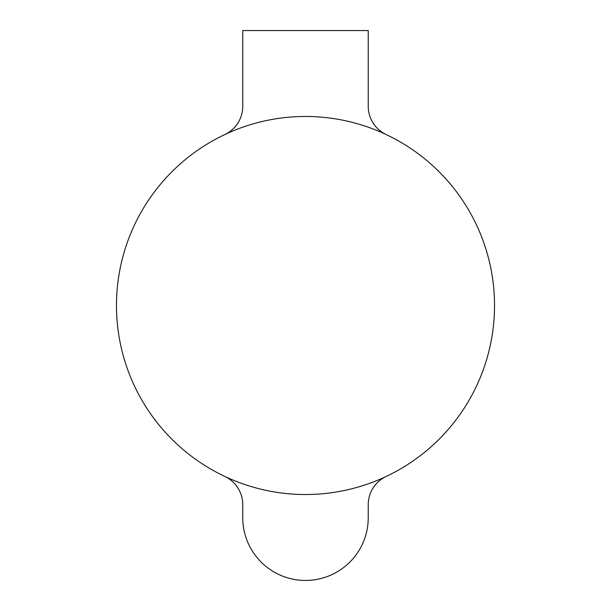 <?xml version="1.0" encoding="UTF-8"?>
<svg xmlns="http://www.w3.org/2000/svg" width="611" height="611" viewBox="0 0 611 611"><rect width="100%" height="100%" fill="white"/><g stroke="black" fill="none" stroke-linecap="round" stroke-linejoin="round"><path stroke-width="0.92" d="M116.472 305.5A189.028 189.028 0 0 1 305.5 116.472A189.028 189.028 0 0 1 494.528 305.5A189.028 189.028 0 0 1 305.5 494.528A189.028 189.028 0 0 1 116.472 305.5M386.114 134.527A31.245 31.245 0 0 1 368.234 106.283L368.234 30.55L242.766 30.55L242.766 106.283A31.245 31.245 0 0 1 224.886 134.527M224.886 476.473A31.245 31.245 0 0 1 242.766 504.717L242.766 517.716A62.734 62.734 0 0 0 305.5 580.45A62.734 62.734 0 0 0 368.234 517.716L368.234 504.717A31.245 31.245 0 0 1 386.114 476.473"/></g></svg>
